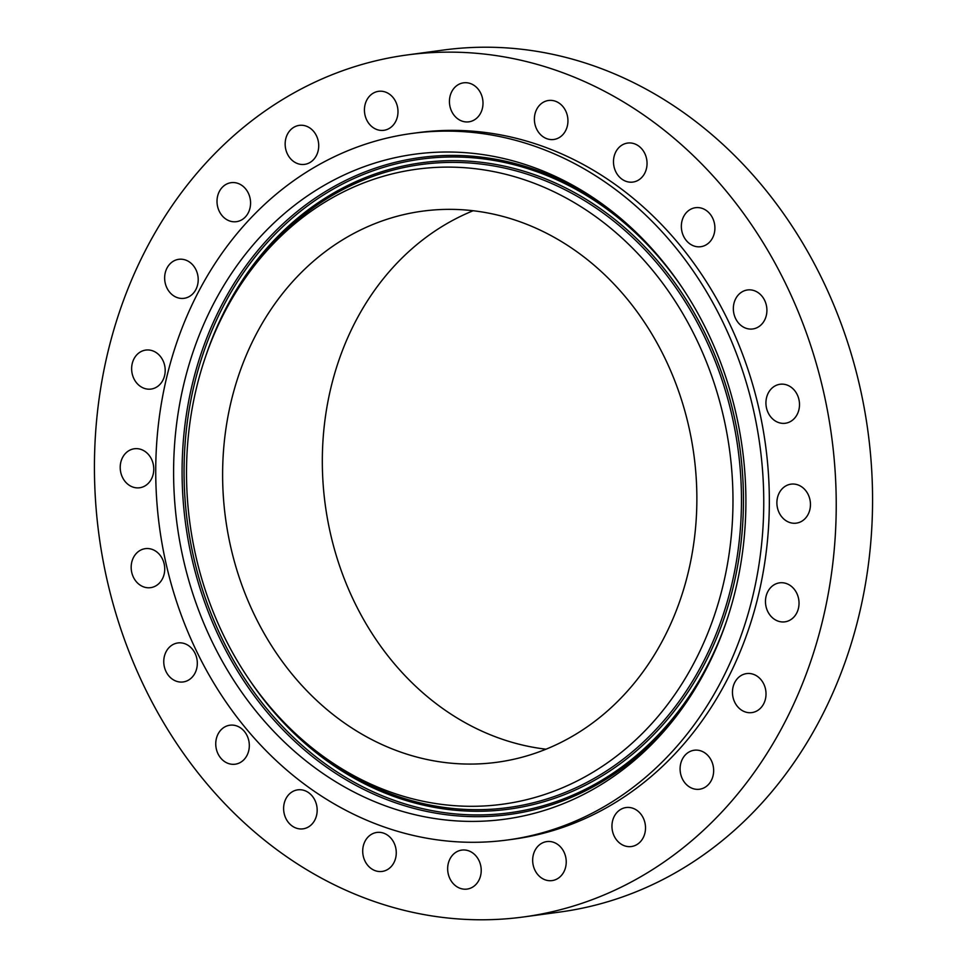 <?xml version="1.0" encoding="UTF-8"?>
<svg xmlns="http://www.w3.org/2000/svg" width="967" height="967" viewBox="0 0 967 967"><rect width="100%" height="100%" fill="white"/><g stroke="black" fill="none" stroke-linecap="round" stroke-linejoin="round"><path stroke-width="1.45" d="M144.494 350.308A19.678 16.729 -97.7 0 0 131.959 372.573A19.678 16.729 -97.7 0 0 151.045 389.072A19.678 16.729 -97.7 0 0 152.327 388.843A19.678 16.729 -97.7 0 0 164.874 366.578A19.678 16.729 -97.7 0 0 145.775 350.078A19.678 16.729 -97.7 0 0 144.494 350.308M825.999 403.13A434.908 369.624 -97.7 0 0 407.022 54.974A434.908 369.624 -97.7 0 0 104.666 568.789A434.908 369.624 -97.7 0 0 523.643 916.946A434.908 369.624 -97.7 0 0 825.999 403.13M507.542 839.972L513.126 839.223A356.485 302.973 -97.7 0 0 760.956 418.07A356.485 302.973 -97.7 0 0 417.539 132.697L411.954 133.446A356.485 302.973 -97.7 0 0 164.124 554.611A356.485 302.973 -97.7 0 0 507.542 839.972A356.485 302.973 -97.7 0 0 755.372 418.82A356.485 302.973 -97.7 0 0 411.954 133.446M128.986 450.622A19.678 16.729 -97.7 0 0 121.105 473.77A19.678 16.729 -97.7 0 0 139.635 487.767A19.678 16.729 -97.7 0 0 145.002 485.905A19.678 16.729 -97.7 0 0 152.883 462.758A19.678 16.729 -97.7 0 0 134.353 448.761A19.678 16.729 -97.7 0 0 128.986 450.622M136.407 553.342A19.678 16.729 -97.7 0 0 132.902 576.078A19.678 16.729 -97.7 0 0 150.586 587.658A19.678 16.729 -97.7 0 0 159.507 582.968A19.678 16.729 -97.7 0 0 163 560.244A19.678 16.729 -97.7 0 0 145.316 548.652A19.678 16.729 -97.7 0 0 136.407 553.342M166.227 651.48A19.678 16.729 -97.7 0 0 166.59 672.645A19.678 16.729 -97.7 0 0 183.174 681.953A19.678 16.729 -97.7 0 0 194.85 673.419A19.678 16.729 -97.7 0 0 194.488 652.254A19.678 16.729 -97.7 0 0 177.904 642.946A19.678 16.729 -97.7 0 0 166.227 651.48M216.439 738.329A19.678 16.729 -97.7 0 0 235.174 764.208A19.678 16.729 -97.7 0 0 248.628 751.105A19.678 16.729 -97.7 0 0 229.892 725.214A19.678 16.729 -97.7 0 0 216.439 738.329M283.621 807.977A19.678 16.729 -97.7 0 0 303.034 828.84A19.678 16.729 -97.7 0 0 317.164 810.709A19.678 16.729 -97.7 0 0 297.751 789.846A19.678 16.729 -97.7 0 0 283.621 807.977M363.169 855.686A19.678 16.729 -97.7 0 0 382.134 871.436A19.678 16.729 -97.7 0 0 395.805 848.192A19.678 16.729 -97.7 0 0 376.852 832.442A19.678 16.729 -97.7 0 0 363.169 855.686M449.691 878.193A19.678 16.729 -97.7 0 0 467.085 889.084A19.678 16.729 -97.7 0 0 479.185 860.981A19.678 16.729 -97.7 0 0 461.803 850.09A19.678 16.729 -97.7 0 0 449.691 878.193M537.277 873.975A19.678 16.729 -97.7 0 0 552.084 880.599A19.678 16.729 -97.7 0 0 565.344 868.197A19.678 16.729 -97.7 0 0 561.622 848.216A19.678 16.729 -97.7 0 0 546.814 841.592A19.678 16.729 -97.7 0 0 533.554 853.994A19.678 16.729 -97.7 0 0 537.277 873.975M619.956 843.309A19.678 16.729 -97.7 0 0 631.366 846.536A19.678 16.729 -97.7 0 0 645.194 831.693A19.678 16.729 -97.7 0 0 637.495 810.769A19.678 16.729 -97.7 0 0 626.096 807.542A19.678 16.729 -97.7 0 0 612.268 822.385A19.678 16.729 -97.7 0 0 619.956 843.309M692.106 788.298A19.678 16.729 -97.7 0 0 699.504 789.241A19.678 16.729 -97.7 0 0 713.622 771.859A19.678 16.729 -97.7 0 0 701.643 751.178A19.678 16.729 -97.7 0 0 694.233 750.235A19.678 16.729 -97.7 0 0 680.127 767.617A19.678 16.729 -97.7 0 0 692.106 788.298M748.796 712.679A19.678 16.729 -97.7 0 0 751.867 712.594A19.678 16.729 -97.7 0 0 765.985 692.662A19.678 16.729 -97.7 0 0 749.679 673.516A19.678 16.729 -97.7 0 0 746.597 673.6A19.678 16.729 -97.7 0 0 732.49 693.532A19.678 16.729 -97.7 0 0 748.796 712.679M786.171 621.612A19.678 16.729 -97.7 0 0 798.706 599.347A19.678 16.729 -97.7 0 0 779.607 582.835A19.678 16.729 -97.7 0 0 778.338 583.077A19.678 16.729 -97.7 0 0 765.791 605.342A19.678 16.729 -97.7 0 0 784.89 621.841A19.678 16.729 -97.7 0 0 786.171 621.612M801.679 521.298A19.678 16.729 -97.7 0 0 809.56 498.15A19.678 16.729 -97.7 0 0 791.03 484.153A19.678 16.729 -97.7 0 0 785.663 486.014A19.678 16.729 -97.7 0 0 777.782 509.162A19.678 16.729 -97.7 0 0 796.3 523.147A19.678 16.729 -97.7 0 0 801.679 521.298M794.258 418.566A19.678 16.729 -97.7 0 0 797.763 395.841A19.678 16.729 -97.7 0 0 780.067 384.262A19.678 16.729 -97.7 0 0 771.158 388.952A19.678 16.729 -97.7 0 0 767.665 411.676A19.678 16.729 -97.7 0 0 785.349 423.256A19.678 16.729 -97.7 0 0 794.258 418.566M764.438 320.44A19.678 16.729 -97.7 0 0 764.075 299.274A19.678 16.729 -97.7 0 0 747.491 289.967A19.678 16.729 -97.7 0 0 735.814 298.489A19.678 16.729 -97.7 0 0 736.177 319.654A19.678 16.729 -97.7 0 0 752.761 328.961A19.678 16.729 -97.7 0 0 764.438 320.44M714.214 233.591A19.678 16.729 -97.7 0 0 695.491 207.7A19.678 16.729 -97.7 0 0 682.037 220.814A19.678 16.729 -97.7 0 0 700.773 246.706A19.678 16.729 -97.7 0 0 714.214 233.591M647.044 163.943A19.678 16.729 -97.7 0 0 627.631 143.068A19.678 16.729 -97.7 0 0 613.489 161.199A19.678 16.729 -97.7 0 0 632.914 182.074A19.678 16.729 -97.7 0 0 647.044 163.943M567.484 116.233A19.678 16.729 -97.7 0 0 548.531 100.483A19.678 16.729 -97.7 0 0 534.848 123.728A19.678 16.729 -97.7 0 0 553.813 139.478A19.678 16.729 -97.7 0 0 567.484 116.233M480.974 93.726A19.678 16.729 -97.7 0 0 463.58 82.824A19.678 16.729 -97.7 0 0 451.468 110.939A19.678 16.729 -97.7 0 0 468.862 121.83A19.678 16.729 -97.7 0 0 480.974 93.726M393.388 97.945A19.678 16.729 -97.7 0 0 378.568 91.321A19.678 16.729 -97.7 0 0 365.321 103.711A19.678 16.729 -97.7 0 0 369.031 123.703A19.678 16.729 -97.7 0 0 383.851 130.315A19.678 16.729 -97.7 0 0 397.099 117.926A19.678 16.729 -97.7 0 0 393.388 97.945M310.709 128.599A19.678 16.729 -97.7 0 0 299.299 125.372A19.678 16.729 -97.7 0 0 285.47 140.227A19.678 16.729 -97.7 0 0 293.158 161.151A19.678 16.729 -97.7 0 0 304.569 164.378A19.678 16.729 -97.7 0 0 318.397 149.534A19.678 16.729 -97.7 0 0 310.709 128.599M238.559 183.621A19.678 16.729 -97.7 0 0 231.149 182.678A19.678 16.729 -97.7 0 0 217.043 200.048A19.678 16.729 -97.7 0 0 229.022 220.742A19.678 16.729 -97.7 0 0 236.431 221.673A19.678 16.729 -97.7 0 0 250.538 204.303A19.678 16.729 -97.7 0 0 238.559 183.621M181.869 259.241A19.678 16.729 -97.7 0 0 178.786 259.313A19.678 16.729 -97.7 0 0 164.68 279.258A19.678 16.729 -97.7 0 0 180.986 298.404A19.678 16.729 -97.7 0 0 184.068 298.32A19.678 16.729 -97.7 0 0 198.175 278.375A19.678 16.729 -97.7 0 0 181.869 259.241M523.643 916.946L559.978 912.026A434.908 369.624 -97.7 0 0 862.334 398.211A434.908 369.624 -97.7 0 0 443.357 50.054L407.022 54.974M666.263 728.647A335.537 285.168 -97.7 0 0 686.002 702.912A335.537 285.168 -97.7 0 0 620.427 218.167A335.537 285.168 -97.7 0 0 253.221 244.784A335.537 285.168 -97.7 0 0 261.682 717.997A335.537 285.168 -97.7 0 0 666.263 728.647M262.541 255.699A320.391 272.295 -97.7 0 0 243.708 280.273A320.391 272.295 -97.7 0 0 306.321 743.139A320.391 272.295 -97.7 0 0 656.944 717.719A320.391 272.295 -97.7 0 0 648.881 265.865A320.391 272.295 -97.7 0 0 262.541 255.699M229.155 539.671A278.061 236.323 -97.7 0 0 497.026 762.262A278.061 236.323 -97.7 0 0 690.329 433.76A278.061 236.323 -97.7 0 0 422.47 211.169A278.061 236.323 -97.7 0 0 229.155 539.671M473.177 210.733A278.061 236.323 -97.7 0 0 328.865 526.181A278.061 236.323 -97.7 0 0 546.029 749.195M687.138 701.244A331.463 281.711 82.3 0 1 668.777 725.032A331.463 281.711 82.3 0 1 269.092 714.504A331.463 281.711 82.3 0 1 260.752 247.044A331.463 281.711 82.3 0 1 621.95 219.473M727.063 619.593A329.807 280.297 82.3 0 1 668.33 723.751A329.807 280.297 82.3 0 1 270.639 713.295A329.807 280.297 82.3 0 1 262.335 248.156A329.807 280.297 82.3 0 1 682.146 287.586M205.5 356.847A326.121 277.166 82.3 0 1 264.607 250.816A326.121 277.166 82.3 0 1 657.838 261.163A326.121 277.166 82.3 0 1 666.058 721.104A326.121 277.166 82.3 0 1 249.148 679.463M243.708 280.273L245.969 276.973A324.465 275.764 82.3 0 1 265.055 252.085A324.465 275.764 82.3 0 1 656.291 262.383A324.465 275.764 82.3 0 1 664.474 719.98A324.465 275.764 82.3 0 1 309.38 745.714L306.321 743.139"/></g></svg>
